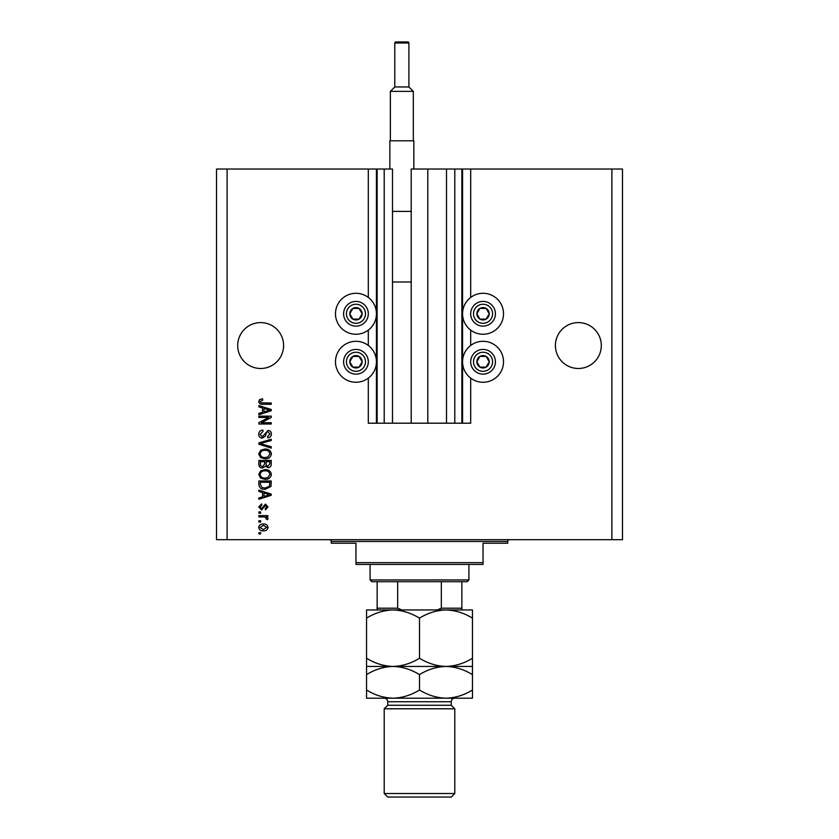 <?xml version="1.0" encoding="UTF-8"?>
<svg xmlns="http://www.w3.org/2000/svg" width="839" height="839" viewBox="0 0 839 839"><rect width="100%" height="100%" fill="white"/><g stroke="black" fill="none" stroke-linecap="round" stroke-linejoin="round"><path stroke-width="1.26" d="M454.801 169.038L454.801 423.202L461.859 423.202L461.859 169.038L411.204 169.038L411.204 423.202L392.495 423.202L392.495 169.038L368.311 169.038L368.311 297.446M368.311 330.094L368.311 345.458M368.311 378.106L368.311 423.202L377.141 423.202L377.141 169.038M384.199 169.038L384.199 423.202L377.141 423.202M392.495 423.202L384.199 423.202M411.204 423.202L427.796 423.202L427.796 169.038M446.505 169.038L446.505 423.202L427.796 423.202M454.801 423.202L446.505 423.202M461.859 169.038L462.572 169.038L462.572 423.202L461.859 423.202M470.689 378.106L470.689 423.202L462.572 423.202M611.893 169.038L611.893 539.697L622.486 539.697L622.486 169.038L470.689 169.038L470.689 297.446M470.689 330.094L470.689 345.458M470.689 169.038L462.572 169.038M601.301 345.542A22.947 22.947 0 0 0 578.354 322.596A22.947 22.947 0 0 0 555.408 345.542A22.947 22.947 0 0 0 578.354 368.489A22.947 22.947 0 0 0 601.301 345.542M283.592 345.542A22.947 22.947 0 0 0 260.646 322.596A22.947 22.947 0 0 0 237.699 345.542A22.947 22.947 0 0 0 260.646 368.489A22.947 22.947 0 0 0 283.592 345.542M503.515 313.776A20.472 20.472 0 0 0 483.044 293.293A20.472 20.472 0 0 0 462.572 313.776A20.472 20.472 0 0 0 483.044 334.247A20.472 20.472 0 0 0 503.515 313.776M462.572 361.777A20.472 20.472 0 0 1 483.044 341.305A20.472 20.472 0 0 1 503.515 361.777A20.472 20.472 0 0 1 483.044 382.259A20.472 20.472 0 0 1 462.572 361.777M376.428 313.776A20.472 20.472 0 0 1 355.956 334.247A20.472 20.472 0 0 1 335.485 313.776A20.472 20.472 0 0 1 355.956 293.293A20.472 20.472 0 0 1 376.428 313.776M335.485 361.777A20.472 20.472 0 0 0 355.956 382.259A20.472 20.472 0 0 0 376.428 361.777A20.472 20.472 0 0 0 355.956 341.305A20.472 20.472 0 0 0 335.485 361.777M268.711 417.434L258.873 417.434L258.873 416.144L271.238 416.144L271.238 417.518L261.38 422.73L271.238 422.73L271.238 424.01L258.873 424.01L258.873 422.636L268.711 417.434M262.313 438.126C259.985 437.906 258.79 436.605 258.716 434.235C258.884 431.634 260.268 430.26 262.89 430.103L263.047 431.393L260.163 434.35L262.282 436.846L268.008 430.428C270.179 430.617 271.312 431.812 271.396 434.015C271.28 436.364 270.053 437.622 267.704 437.811L267.547 436.521L269.948 434.057L267.977 431.707L266.729 432.116L265.271 436.228L262.313 438.126M271.238 448.131L258.873 444.24L258.873 442.908L271.238 439.217L271.238 440.538L260.321 443.506L271.238 446.799L271.238 448.131M258.716 453.93L260.656 450.291L264.893 449.043C268.564 448.896 270.735 450.522 271.396 453.941C270.756 457.297 268.637 458.923 265.04 458.828L260.604 457.57L258.716 453.93M258.716 474.475L260.656 470.836L264.893 469.578C268.564 469.431 270.735 471.067 271.396 474.486C270.756 477.831 268.637 479.457 265.04 479.373L260.604 478.115L258.716 474.475M262.565 492.535L258.873 491.455L258.873 490.123L271.238 494.066L271.238 495.314L258.873 499.268L258.873 497.936L262.565 496.856L262.565 492.535M260.646 533.929L258.873 533.929L258.873 532.639L260.646 532.639L260.646 533.929M611.893 539.697L216.514 539.697L216.514 169.038L227.107 169.038L227.107 539.697M368.311 169.038L227.107 169.038M263.467 530.877C260.782 531.045 259.199 529.891 258.716 527.427C259.199 524.994 260.74 523.84 263.373 523.976C266.005 523.84 267.557 524.983 268.029 527.427C267.568 529.829 266.047 530.982 263.467 530.877M260.646 522.047L258.873 522.047L258.873 520.767L260.646 520.767L260.646 522.047M263.54 516.918L258.873 516.918L258.873 515.628L267.861 515.628L267.861 516.918L266.435 516.918L268.029 518.429L267.547 519.645L266.257 519.163L265.376 517.149L263.54 516.918M260.646 513.227L258.873 513.227L258.873 511.937L260.646 511.937L260.646 513.227M261.611 510.018L258.716 506.976L261.611 503.914L261.768 505.204L260.006 507.071L261.39 508.728L265.46 504.082L268.029 506.924L265.46 509.86L265.292 508.57L266.739 506.976L265.638 505.361L261.611 510.018M265.124 489.315C261.464 489.536 259.387 487.973 258.873 484.617L258.873 480.978L271.238 480.978L271.007 486.421L265.124 489.315M262.502 467.973C260.111 467.868 258.894 466.631 258.873 464.24L258.873 460.433L271.238 460.433L271.238 464.261C271.217 466.337 270.189 467.47 268.123 467.659L265.533 466.274L262.502 467.973M262.565 407.974L258.873 406.894L258.873 405.552L271.238 409.505L271.238 410.753L258.873 414.707L258.873 413.365L262.565 412.285L262.565 407.974M258.716 401.482L259.587 399.553L262.565 398.819L262.733 400.098L260.163 401.535L261.097 402.825L271.238 402.993L271.238 404.272L262.848 404.272C260.51 404.524 259.136 403.59 258.716 401.482M266.739 527.395L263.373 525.256L260.006 527.458L263.373 529.598L266.739 527.395M267.61 494.119L264.012 492.954L264.012 496.426L269.948 494.695L267.61 494.119M269.791 482.257L260.321 482.257L260.321 484.46L262.125 487.543L265.145 488.036L269.539 486.169L269.791 482.257M269.948 474.496C269.413 471.875 267.725 470.669 264.872 470.868C262.219 470.784 260.646 471.979 260.163 474.465C260.677 477.013 262.313 478.23 265.082 478.083L267.872 477.548L269.948 474.496M269.791 461.723L266.099 461.723L266.215 465.246L267.924 466.369L269.791 463.82L269.791 461.723M264.652 461.723L260.321 461.723L260.478 465.509L262.492 466.694L264.652 464.082L264.652 461.723M269.948 453.951C269.413 451.34 267.725 450.124 264.872 450.323C262.219 450.239 260.646 451.445 260.163 453.92C260.677 456.479 262.313 457.685 265.082 457.549L267.872 457.014L269.948 453.951M267.61 409.558L264.012 408.394L264.012 411.865L269.948 410.124L267.61 409.558M361.305 316.859A6.177 6.177 0 0 0 352.873 308.427A6.177 6.177 0 0 0 352.873 319.124A6.177 6.177 0 0 0 361.305 316.859M360.592 316.45L362.133 313.776L359.05 308.427L352.873 308.427L349.779 313.776L352.873 319.124L359.05 319.124L360.592 316.45M345.259 307.598A12.354 12.354 0 0 1 362.133 303.068A12.354 12.354 0 0 1 366.653 319.953A12.354 12.354 0 0 1 349.779 324.473A12.354 12.354 0 0 1 345.259 307.598A12.354 12.354 0 0 0 349.779 324.473A12.354 12.354 0 0 0 366.653 319.953M362.133 313.776L359.05 308.427L352.873 308.427L349.779 313.776L352.873 319.124L359.05 319.124L362.133 313.776M488.392 316.859A6.177 6.177 0 0 0 479.95 308.427A6.177 6.177 0 0 0 479.95 319.124A6.177 6.177 0 0 0 488.392 316.859M487.679 316.45L489.221 313.776L486.127 308.427L479.95 308.427L476.867 313.776L479.95 319.124L486.127 319.124L487.679 316.45M472.347 307.598A12.354 12.354 0 0 1 489.221 303.068A12.354 12.354 0 0 1 493.741 319.953A12.354 12.354 0 0 1 476.867 324.473A12.354 12.354 0 0 1 472.347 307.598A12.354 12.354 0 0 0 476.867 324.473A12.354 12.354 0 0 0 493.741 319.953M489.221 313.776L486.127 308.427L479.95 308.427L476.867 313.776L479.95 319.124L486.127 319.124L489.221 313.776M488.392 364.871A6.177 6.177 0 0 0 479.95 356.428A6.177 6.177 0 0 0 479.95 367.136A6.177 6.177 0 0 0 488.392 364.871M487.679 364.462L489.221 361.777L486.127 356.428L479.95 356.428L476.867 361.777L479.95 367.136L486.127 367.136L487.679 364.462M472.347 355.6A12.354 12.354 0 0 1 489.221 351.08A12.354 12.354 0 0 1 493.741 367.964A12.354 12.354 0 0 1 476.867 372.485A12.354 12.354 0 0 1 472.347 355.6A12.354 12.354 0 0 0 476.867 372.485A12.354 12.354 0 0 0 493.741 367.964M486.127 367.136L489.221 361.777L486.127 356.428L479.95 356.428L476.867 361.777L479.95 367.136M361.305 364.871A6.177 6.177 0 0 0 352.873 356.428A6.177 6.177 0 0 0 352.873 367.136A6.177 6.177 0 0 0 361.305 364.871M360.592 364.462L362.133 361.777L359.05 356.428L352.873 356.428L349.779 361.777L352.873 367.136L359.05 367.136L360.592 364.462M345.259 355.6A12.354 12.354 0 0 1 362.133 351.08A12.354 12.354 0 0 1 366.653 367.964A12.354 12.354 0 0 1 349.779 372.485A12.354 12.354 0 0 1 345.259 355.6A12.354 12.354 0 0 0 349.779 372.485A12.354 12.354 0 0 0 366.653 367.964M359.05 367.136L362.133 361.777L359.05 356.428L352.873 356.428L349.779 361.777L352.873 367.136M329.486 539.697A1.762 1.762 0 0 1 331.248 541.47L331.248 543.232L355.956 543.232L355.956 562.644L483.044 562.644L483.044 543.232L507.752 543.232L507.752 541.47L331.248 541.47M509.514 539.697A1.762 1.762 0 0 0 507.752 541.47M483.044 562.644L483.044 564.416L355.956 564.416L355.956 562.644M366.549 618.144L366.549 609.953L393.019 609.953C402.321 610.268 411.152 612.994 419.5 618.144C427.743 613.026 436.574 610.289 445.981 609.953C455.273 610.268 464.103 612.994 472.451 618.144L472.451 609.953L393.019 609.953C383.612 610.289 374.792 613.026 366.549 618.144L366.549 674.629C374.792 669.501 383.612 666.774 393.019 666.439C383.727 666.124 374.897 663.387 366.549 658.237M468.917 579.948L467.155 581.71L371.845 581.71L370.083 579.948L468.917 579.948L468.917 564.416M370.083 579.948L370.083 564.416M461.859 581.71L461.859 609.387M437.15 609.953L441.335 608.191L461.859 608.191M441.335 581.71L441.335 608.191M397.665 581.71L397.665 608.191L401.85 609.953M377.141 581.71L377.141 609.953L377.141 608.191L397.665 608.191M451.267 705.263L387.733 705.263L384.199 708.798L454.801 708.798L451.267 705.263L451.267 701.74A3.534 3.534 0 0 1 454.801 698.205L366.549 698.205L366.549 674.629M454.801 793.516L451.267 797.05L387.733 797.05L384.199 793.516L454.801 793.516L454.801 708.798M387.733 705.263L387.733 701.74A3.534 3.534 0 0 0 384.199 698.205M384.199 793.516L384.199 708.798M472.451 666.439L445.981 666.439C455.273 666.743 464.103 669.48 472.451 674.629L472.451 658.237C464.208 663.366 455.388 666.093 445.981 666.439C436.679 666.124 427.848 663.387 419.5 658.237L419.5 618.144M472.451 658.237L472.451 618.144M419.5 658.237C411.257 663.366 402.426 666.093 393.019 666.439L366.549 666.439M445.981 666.439L393.019 666.439C402.321 666.743 411.152 669.48 419.5 674.629C427.743 669.501 436.574 666.774 445.981 666.439M445.981 698.205C455.388 697.87 464.208 695.132 472.451 690.015L472.451 698.205L445.981 698.205C436.679 697.891 427.848 695.164 419.5 690.015C411.257 695.132 402.426 697.87 393.019 698.205C383.727 697.891 374.897 695.164 366.549 690.015M419.5 690.015L419.5 674.629M472.451 690.015L472.451 674.629M408.908 86.962L408.908 43.009A1.059 1.059 0 0 0 407.848 41.95L395.851 41.95A1.059 1.059 0 0 0 394.791 43.009L394.791 86.962L408.908 86.962L413.323 91.367L390.376 91.367L390.376 140.795M394.791 86.962L390.376 91.367M389.852 169.038L389.852 140.795L413.847 140.795L413.847 169.038M413.323 91.367L413.323 140.795M392.495 281.998L411.204 281.998M392.495 211.397L411.204 211.397M376.428 169.038L376.428 423.202M364.21 318.537A9.533 9.533 0 0 0 360.728 305.522A9.533 9.533 0 0 0 347.703 309.004A9.533 9.533 0 0 0 351.195 322.029A9.533 9.533 0 0 0 364.21 318.537M491.297 318.537A9.533 9.533 0 0 0 487.805 305.522A9.533 9.533 0 0 0 474.79 309.004A9.533 9.533 0 0 0 478.272 322.029A9.533 9.533 0 0 0 491.297 318.537M491.297 366.549A9.533 9.533 0 0 0 487.805 353.523A9.533 9.533 0 0 0 474.79 357.015A9.533 9.533 0 0 0 478.272 370.041A9.533 9.533 0 0 0 491.297 366.549M364.21 366.549A9.533 9.533 0 0 0 360.728 353.523A9.533 9.533 0 0 0 347.703 357.015A9.533 9.533 0 0 0 351.195 370.041A9.533 9.533 0 0 0 364.21 366.549M451.267 701.74L387.733 701.74M408.908 43.009L394.791 43.009"/></g></svg>
